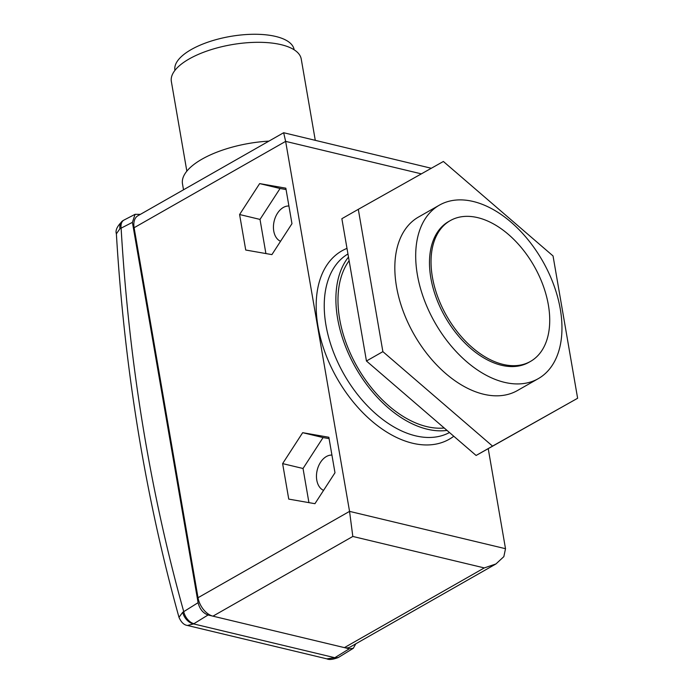 <?xml version="1.0" encoding="UTF-8"?>
<svg xmlns="http://www.w3.org/2000/svg" width="694" height="694" viewBox="0 0 694 694"><rect width="100%" height="100%" fill="white"/><g stroke="black" fill="none" stroke-linecap="round" stroke-linejoin="round"><path stroke-width="1.04" d="M417.38 274.807A99.858 62.026 60.3 0 0 466.75 361.774A99.858 62.026 60.3 0 0 538.266 378.664A99.858 62.026 60.3 0 0 560.275 309.004A99.858 62.026 60.3 0 0 510.897 222.037A99.858 62.026 60.3 0 0 439.389 205.146A99.858 62.026 60.3 0 0 417.38 274.807M439.389 205.146L418.525 217.031A99.858 62.026 60.3 0 0 396.517 286.691A99.858 62.026 60.3 0 0 445.886 373.667A99.858 62.026 60.3 0 0 517.403 390.557L538.266 378.664M432.405 277.14A81.025 50.332 60.3 0 0 472.467 347.711A81.025 50.332 60.3 0 0 530.494 361.418A81.025 50.332 60.3 0 0 548.355 304.892A81.025 50.332 60.3 0 0 508.294 234.32A81.025 50.332 60.3 0 0 450.267 220.614A81.025 50.332 60.3 0 0 432.405 277.14M450.267 220.614L448.706 221.507A81.025 50.332 60.3 0 0 430.853 278.025A81.025 50.332 60.3 0 0 470.914 348.596A81.025 50.332 60.3 0 0 528.941 362.303L530.494 361.418M348.492 257.075A102.712 63.796 60.3 0 0 337.631 318.598A102.712 63.796 60.3 0 0 447.023 430.419M174.931 70.38L174.905 70.215A60.482 23.848 -9.8 0 1 209.111 41.753A60.482 23.848 -9.8 0 1 275.692 36.452A60.482 23.848 -9.8 0 1 294.117 49.621L294.143 49.794M186.842 171.158L171.349 81.476A65.904 25.982 -9.8 0 1 208.625 50.462A65.904 25.982 -9.8 0 1 281.174 44.685A65.904 25.982 -9.8 0 1 301.239 59.033L315.276 140.301M323.578 490.363A18.261 12.371 103.5 0 1 316.785 480.153A18.261 12.371 103.5 0 1 331.932 455.091M280.55 241.286A18.261 12.371 103.5 0 1 273.757 231.076A18.261 12.371 103.5 0 1 288.912 206.014M349.125 260.718A99.858 62.026 60.3 0 0 339.67 319.084A99.858 62.026 60.3 0 0 444.229 428.007M140.379 214.359L135.078 214.316L132.407 222.366L198.094 602.687C199.69 609.046 203.012 613.149 208.053 614.988L193.574 623.906L187.458 625.476L326.874 658.849L334.803 657.704L349.308 648.795L353.298 648.3L355.805 643.798M326.865 658.849C329.086 659.985 332.868 659.552 338.204 657.548A11.416 6.229 -118.4 0 1 338.204 657.548A11.416 6.229 -118.4 0 1 334.803 657.704L193.574 623.906A11.416 7.608 -125.2 0 1 182.748 612.273L198.094 602.687M187.458 625.476C183.988 625.016 181.16 622.292 178.983 617.304L182.748 612.273M488.229 448.654L505.51 548.702L503.844 556.64L495.941 563.953L350.21 646.999A17.116 10.636 -119.7 0 1 344.406 647.623L212.945 616.159A17.116 10.636 -119.7 0 1 198.024 597.725L134.115 227.719A17.116 10.636 -119.7 0 1 137.889 215.782L283.655 132.728L285.642 141.376L349.55 511.374L505.51 548.702M183.511 189.783L182.487 183.858A72.358 28.523 -9.8 0 1 268.908 141.116M334.985 472.761L314.937 503.688L288.747 499.107L282.623 463.609L302.671 432.683L328.852 437.263L334.985 472.761M285.833 188.178L291.966 223.685L271.909 254.611L245.728 250.031L239.595 214.524L259.651 183.598L285.833 188.178M495.941 563.953L484.282 567.918L344.406 647.623L349.308 648.795M208.053 614.988L212.945 616.159L352.821 536.453L349.55 511.374L198.024 597.725M132.407 222.366L119.915 228.76L116.375 233.809C124.469 368.601 145.341 496.436 178.983 617.304M431.312 168.269L283.655 132.728M193.904 623.68A11.416 6.949 -121.6 0 1 183.719 611.535A1575.718 1067.277 -76.5 0 1 121.12 228.213A11.416 7.244 -117.4 0 1 124.035 220.033L122.916 220.666C117.329 225.862 115.152 230.243 116.375 233.809M119.915 228.76A11.416 8.033 -121.5 0 1 122.916 220.666M353.298 648.3L339.123 657.027A11.416 6.949 -121.6 0 1 335.167 657.496M308.934 502.638L303.035 468.493L323.083 437.567L329.086 438.617M303.035 468.493L282.623 463.609M323.083 437.567L302.671 432.683M265.906 253.562L260.007 219.417L280.064 188.49L286.067 189.54M260.007 219.417L239.595 214.524M280.064 188.49L259.651 183.598M577.625 398.261L553.04 255.947L443.379 161.476L358.304 209.328L382.88 351.641L492.54 446.112L577.625 398.261L476.11 455.472L366.449 361.01L341.864 218.697L358.304 209.328M382.88 351.641L366.449 361.01M492.54 446.112L476.11 455.472M347.954 253.969A102.712 63.796 60.3 0 0 325.972 325.234A102.712 63.796 60.3 0 0 449.478 432.536M453.789 436.248A108.42 67.344 -119.7 0 1 374.682 423.461A108.42 67.344 -119.7 0 1 318.008 326.475A108.42 67.344 -119.7 0 1 346.991 248.383M421.362 173.864L285.642 141.376L134.115 227.719M484.282 567.918L352.821 536.453M135.078 214.316L124.035 220.033M339.123 657.027L338.212 657.548"/></g></svg>
